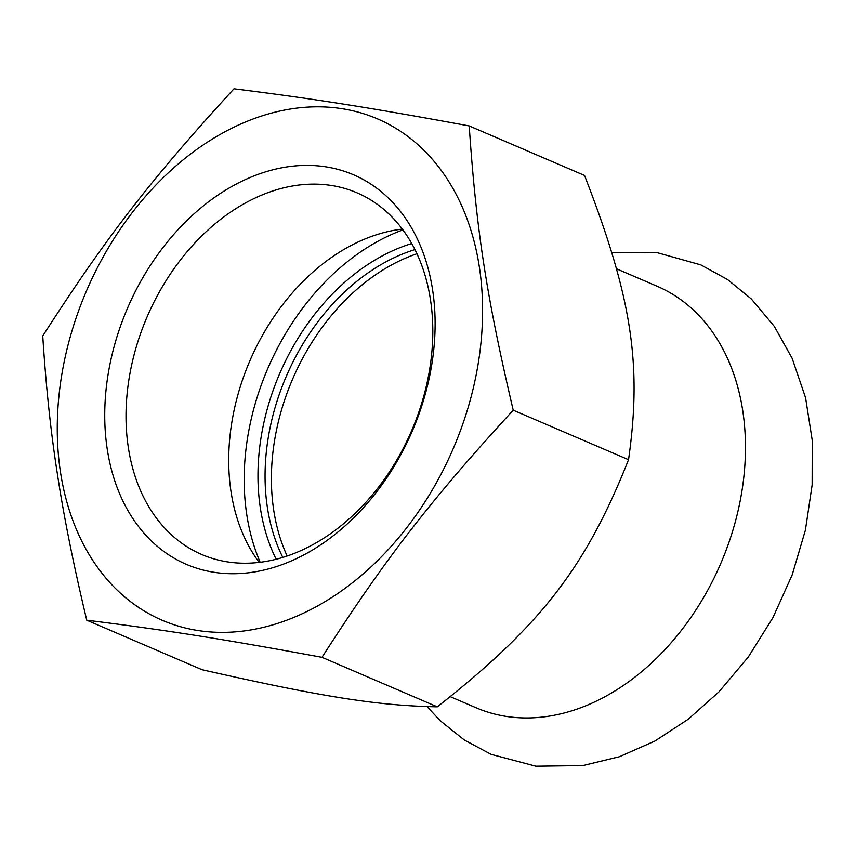 <?xml version="1.0" encoding="UTF-8"?>
<svg xmlns="http://www.w3.org/2000/svg" width="855" height="855" viewBox="0 0 855 855"><rect width="100%" height="100%" fill="white"/><g stroke="black" fill="none" stroke-linecap="round" stroke-linejoin="round"><path stroke-width="1.28" d="M450.329 696.697L476.16 707.79A229.375 167.826 -66.8 0 0 668.867 645.343A229.375 167.826 -66.8 0 0 742.685 410.347A229.375 167.826 -66.8 0 0 657.174 286.265L616.487 268.791M252.428 199.333A196.8 143.982 113.2 0 1 357.069 192.845A196.8 143.982 113.2 0 1 430.428 364.326A196.8 143.982 113.2 0 1 306.411 548.023A196.8 143.982 113.2 0 1 201.769 554.51A196.8 143.982 113.2 0 1 128.4 383.04A196.8 143.982 113.2 0 1 252.428 199.333M298.994 557.375A211.955 155.076 -66.8 0 0 396.25 206.344A211.955 155.076 -66.8 0 0 114.538 345.078A211.955 155.076 -66.8 0 0 298.994 557.375M402.331 229.076A196.8 143.982 -66.8 0 0 355.124 243.429A196.8 143.982 -66.8 0 0 231.096 492.149A196.8 143.982 -66.8 0 0 259.204 562.387M479.281 266.504A272.831 199.61 -66.8 0 0 232.507 127.897A272.831 199.61 -66.8 0 0 60.566 472.697A272.831 199.61 -66.8 0 0 307.34 611.304A272.831 199.61 -66.8 0 0 479.281 266.504M411.736 243.525A202.09 147.862 -66.8 0 0 276.165 559.255M282.802 557.407A197.045 144.164 113.2 0 1 267.455 507.934A197.045 144.164 113.2 0 1 414.974 249.607M416.962 253.732A197.045 144.164 -66.8 0 0 273.792 510.649A197.045 144.164 -66.8 0 0 287.152 556.007M402.929 229.877A219.778 160.804 -66.8 0 0 246.849 515.17A219.778 160.804 -66.8 0 0 260.198 562.259M469.213 125.931C369.542 107.559 314.213 98.827 233.981 88.802C151.132 179.133 106.148 237.263 42.75 335.94C45.946 386.407 50.873 432.758 57.542 474.974C63.922 517.072 73.669 565.476 86.761 620.206C166.982 630.221 222.321 638.952 321.993 657.324C385.391 558.646 430.375 500.517 513.224 410.186C486.677 297.316 476.321 230.444 469.213 125.931L584.531 175.446C631.802 297.209 642.158 364.08 628.543 459.701L513.224 410.186M628.543 459.701C585.857 567.282 540.873 625.411 437.311 706.839C377.803 705.717 322.463 696.985 202.069 669.721L86.761 620.206M321.993 657.324L437.311 706.839M427.094 706.658L440.443 720.925L464.308 739.992L491.069 754.334L535.85 766.198L582.896 765.567L619.437 756.718L654.834 741.071L688.264 719.215L718.991 691.834L748.36 656.929L772.995 617.534L792.2 574.849L805.399 530.153L812.143 484.967L812.25 440.4L805.57 397.746L792.115 358.245L774.288 326.332L751.321 298.951L727.584 279.564L700.908 264.9L657.506 252.749L611.806 252.439"/></g></svg>
